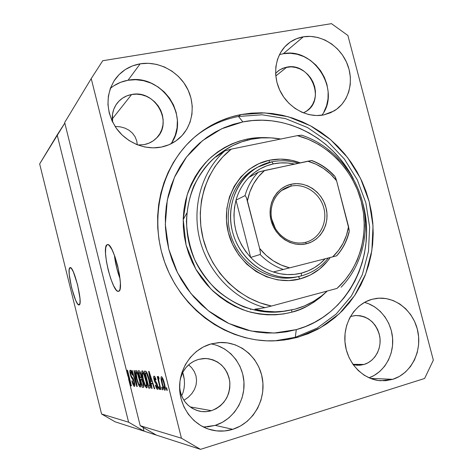 <?xml version="1.0" encoding="UTF-8"?>
<svg xmlns="http://www.w3.org/2000/svg" width="473" height="473" viewBox="0 0 473 473"><rect width="100%" height="100%" fill="white"/><g stroke="black" fill="none" stroke-linecap="round" stroke-linejoin="round"><path stroke-width="0.71" d="M69.921 267.688L71.393 268.422L73.374 271.922L77.59 284.823L79.99 298.617L79.984 303.081L79.103 304.937C75.325 306.711 66.078 269.161 69.921 267.688L70.116 267.612C73.918 265.773 83.325 304.642 79.145 304.919L77.619 303.92L75.65 300.284L71.583 287.696L69.224 274.31L69.164 269.776L69.921 267.688M114.377 255.118C115.317 263.23 117.209 271.112 120.041 278.774L116.748 268.144L114.377 255.118M107.016 244.766L108.021 244.659L109.216 245.463L112.012 249.661L114.98 256.774L117.629 265.696L119.527 274.984L120.379 283.132L120.053 288.843L119.468 290.499L118.54 291.303C112.592 293.757 101.11 247.326 107.016 244.766L107.436 244.606C113.455 242.223 125.049 290.582 118.628 291.279L117.576 291.155L116.352 290.156L113.591 285.733L110.747 278.727L108.234 270.184L106.407 261.321L105.526 253.398L105.727 247.58L107.016 244.766M183.53 375.195L182.708 372.464L184.31 379.541L183.53 375.195M184.494 383.981L184.31 379.541L184.494 383.981L184.068 388.351L184.494 383.981M183.051 392.507L184.068 388.351L183.051 392.507L181.644 395.936L183.051 392.507M170.919 143.845C191.198 117.103 161.748 73.019 128.029 80.25L140.185 63.814C158.52 60.763 178.475 71.334 187.261 88.362C196.112 105.361 192.73 126.663 179.042 138.477C173.952 142.84 168.033 145.714 161.281 147.091L153.092 147.866L144.773 146.997L136.638 144.513L129.011 140.493L122.2 135.089L116.488 128.508L112.095 121.017L109.216 112.911L107.95 104.521L108.358 96.179L110.404 88.215L114.011 80.948L119.025 74.663L125.227 69.602L132.375 65.942L140.185 63.814L148.356 63.293L156.563 64.375L164.509 67.012L171.894 71.098L178.451 76.466L183.938 82.911L188.159 90.201L190.962 98.059L192.245 106.2L191.949 114.324L190.093 122.135L186.723 129.336L181.969 135.656L175.991 140.853L169.009 144.72L161.281 147.091C144.992 150.343 126.421 142.663 116.21 128.124C105.94 111.711 105.367 95.741 114.496 80.209C120.745 71.234 129.312 65.771 140.185 63.814L128.029 80.25C121.354 81.421 115.453 84.147 110.327 88.427M203.514 427.06L215.18 425.375L232.757 429.324C225.272 431.618 217.751 431.719 210.195 429.632C192.387 424.642 179.243 406.201 179.598 386.482C179.858 366.752 193.439 348.725 211.124 343.895L219.182 342.529L227.3 342.854L235.17 344.835L242.501 348.394L249.029 353.384L254.509 359.61L258.749 366.853L261.593 374.829L262.935 383.26L262.728 391.827L260.966 400.223L257.714 408.128L253.079 415.241L247.225 421.301L240.367 426.061L232.757 429.324L224.681 430.956L216.457 430.873L208.392 429.076L200.818 425.605L194.042 420.603L188.331 414.259L183.926 406.821L180.999 398.585L179.669 389.888L179.988 381.078L181.939 372.505L185.434 364.506L190.317 357.405L196.401 351.463L203.425 346.904L211.124 343.895L220.536 342.47C241.005 341.808 259.594 358.457 262.562 379.713C265.72 400.927 252.629 423.175 232.757 429.324L215.18 425.375C232.781 419.965 245.067 401.311 243.979 382.391C242.992 363.459 228.885 346.869 211.047 343.912M392.761 379.322L380.724 380.747C363.004 379.683 347.087 363.004 345.071 343.079C342.907 323.165 354.933 303.903 371.879 299.326L378.997 298.173L386.199 298.593L393.223 300.556L399.797 303.985L405.686 308.739L410.676 314.634L414.585 321.451L417.263 328.948L418.623 336.835L418.605 344.829L417.21 352.627L414.478 359.953L410.505 366.522L405.432 372.074L399.443 376.402L392.761 379.322L385.637 380.712L378.341 380.505L371.169 378.696L364.393 375.343L358.292 370.578L353.112 364.577L349.062 357.576L346.301 349.86L344.953 341.737L345.059 333.53L346.608 325.572L349.541 318.175L353.721 311.624L358.989 306.173L365.121 302.022L371.879 299.326L376.804 298.357C395.41 296.074 413.922 311.258 417.89 331.656C422.07 352.007 410.848 373.747 392.761 379.322L370.329 378.37L392.761 379.322M321.894 115.217C341.199 90.721 314.019 47.016 283.333 53.715L303.347 36.811C320.659 33.902 339.803 45.757 347.087 63.524C354.502 81.244 348.92 102.103 334.08 110.936L323.733 114.909L316.502 115.548L309.117 114.649L301.863 112.237L295.034 108.406L288.902 103.285L283.711 97.077L279.673 90.036L276.959 82.432L275.664 74.574L275.848 66.782L277.497 59.362L280.536 52.604L284.835 46.774L290.221 42.091L296.47 38.733L303.347 36.811L310.566 36.391L317.862 37.479L324.957 40.022L331.591 43.912L337.509 48.997L342.511 55.087L346.402 61.951L349.05 69.336L350.351 76.969L350.257 84.572L348.761 91.863L345.923 98.567L341.831 104.432L336.64 109.228L330.532 112.769L323.733 114.909C307.663 118.167 289.003 108.347 280.548 91.827C272.01 75.355 275.085 54.838 287.454 44.237C292.048 40.306 297.346 37.828 303.347 36.811L283.333 53.715L279.437 54.637M240.964 114.567L238.493 116.464L240.964 114.567L251.293 113.142L261.717 112.793L272.141 113.514L282.458 115.288L292.58 118.079L302.424 121.857L311.902 126.587L320.936 132.204L329.445 138.666L337.361 145.909L344.616 153.855L351.161 162.446L356.932 171.598L361.886 181.236L365.984 191.281L369.188 201.634L371.471 212.223L372.813 222.949L373.203 233.721L372.623 244.452L371.08 255.042L368.585 265.4L365.144 275.44L360.787 285.065L355.542 294.182L349.446 302.714L342.553 310.566L334.908 317.667L326.577 323.94L317.637 329.314L308.154 333.725L296.536 337.592L284.45 340.004L273.843 340.879C228.897 342.434 182.761 310.714 165.396 264.165C147.878 217.675 161.819 163.563 196.715 135.308C209.917 124.641 224.669 117.73 240.964 114.567L264.703 112.893L288.27 116.76L310.578 125.853L330.609 139.653L347.513 157.462L360.556 178.439L369.188 201.634L373.026 226.023L371.861 250.524L365.694 274.027L354.726 295.442L339.366 313.705L320.251 327.872L298.226 337.131L287.933 339.466L277.385 340.714L266.671 340.838L255.905 339.827L245.197 337.681L234.661 334.405L224.397 330.024L214.529 324.579L205.152 318.116L196.384 310.696L188.307 302.395L181.023 293.29L174.614 283.487L169.139 273.087L164.675 262.196L161.263 250.938L158.94 239.433L157.728 227.809L157.633 216.191L158.656 204.703L160.785 193.469L163.977 182.602L168.199 172.219L173.396 162.422L179.509 153.305L186.457 144.957L194.167 137.46L202.55 130.867L211.52 125.25L220.98 120.639L230.824 117.068L240.964 114.567M295.282 337.302L298.226 337.131L295.282 337.302L317.158 328.12L336.155 314.06L351.421 295.927L362.336 274.677L368.473 251.346L369.638 227.022L365.842 202.816L357.275 179.793L344.32 158.975L327.535 141.309L307.633 127.621L285.479 118.605L262.066 114.785L238.493 116.464L242.856 121.916C286.147 113.077 332.809 138.193 353.491 179.036L345.905 166.484L339.78 158.455L332.98 151.023L325.566 144.259L317.602 138.228L309.147 132.99L300.284 128.585L291.072 125.073L281.606 122.483L271.963 120.852L262.231 120.207L252.493 120.556L242.856 121.916L238.493 116.464L262.066 114.785L285.479 118.605L307.633 127.621L327.535 141.309L344.32 158.975L357.275 179.793L365.842 202.816L369.638 227.022L368.473 251.346L362.336 274.677L351.421 295.927L336.155 314.06L317.158 328.12L295.282 337.302L274.766 340.85L295.282 337.302L296.299 329.634L295.282 337.302M286.827 67.142L275.789 75.97L286.827 67.142C310.128 61.845 326.494 99.744 306.001 111.486L303.412 112.887L306.953 110.836L310.14 107.933L312.659 104.379L314.421 100.311L315.355 95.889L315.438 91.271L314.663 86.636L313.061 82.154L310.69 77.998L307.639 74.326L304.027 71.269L299.983 68.946L295.655 67.45L291.214 66.841L284.711 67.633L279.496 69.998L275.593 73.303L278.869 70.424L282.653 68.349L286.827 67.142M364.109 364.447L357.582 365.31L353.189 364.683L359.776 365.262L364.109 364.447L352.929 364.322L364.109 364.447C374.988 361.206 381.971 348.37 379.695 336.132C376.118 322.645 368.006 315.787 355.353 315.562L351.575 316.248L355.909 315.521L360.296 315.745L364.582 316.91L368.597 318.968L372.192 321.829L375.237 325.394L377.614 329.527L379.24 334.068L380.05 338.845L380.008 343.688L379.127 348.412L377.424 352.834L374.971 356.79L371.855 360.124L368.183 362.714L364.109 364.447M350.369 316.626L351.575 316.248L350.369 316.626M211.466 410.676C207.44 411.871 203.378 412.024 199.287 411.132C187.527 407.696 180.964 399.543 179.592 386.683L180.402 392.182L182.146 397.095L184.783 401.536L188.195 405.331L192.251 408.335L196.786 410.428L201.628 411.54L206.589 411.616L211.466 410.676L190.081 406.892L211.466 410.676C224.196 405.544 230.304 395.871 229.783 381.646C227.105 367.746 219.064 360.024 205.649 358.481L198.512 359.379L203.384 358.528L208.297 358.7L213.075 359.87L217.527 361.999L221.488 364.996L224.817 368.751L227.389 373.12L229.103 377.945L229.902 383.035L229.754 388.209L228.66 393.27L226.656 398.024L223.812 402.292L220.247 405.917L216.078 408.749L211.466 410.676M180.343 378.796C183.128 368.851 189.182 362.377 198.512 359.379L193.871 361.212L189.643 363.974L185.99 367.551L183.057 371.813L180.343 378.796M112.609 122.075L112.527 114.141L113.751 109.364L115.903 104.982L118.9 101.181L122.625 98.1L126.924 95.848L131.63 94.517L112.278 118.918L131.63 94.517C155.351 89.19 173.975 123.069 155.96 138.589C152.69 141.675 148.794 143.674 144.277 144.59L137.862 144.998L144.277 144.59L148.954 143.165L153.193 140.848L156.829 137.714L159.738 133.9L161.807 129.543L162.96 124.819L163.155 119.9L162.393 114.974L160.702 110.221L158.142 105.822L154.807 101.943L150.828 98.727L146.346 96.297L141.528 94.748L136.561 94.145L131.63 94.517C125.534 95.664 120.627 98.668 116.908 103.522C113 108.961 111.563 115.146 112.609 122.081M115.176 126.445L120.254 126.835L115.176 126.445M124.961 128.13L120.254 126.835L124.961 128.13L129.123 130.294L124.961 128.13M132.558 133.238L129.123 130.294L132.558 133.238L135.136 136.857L132.558 133.238M136.744 141.001L135.136 136.857L136.744 141.001L137.294 144.779L136.744 141.001M191.677 367.728L188.656 364.807L191.677 367.728L194.344 371.642L191.677 367.728M195.999 375.946L194.344 371.642L195.999 375.946L196.573 380.481L195.999 375.946M196.047 385.057L196.573 380.481L196.047 385.057L194.438 389.498L196.047 385.057M191.819 393.613L194.438 389.498L191.819 393.613L188.295 397.255L191.819 393.613M184.015 400.276L188.295 397.255L184.015 400.276M128.609 422.2L57.18 134.923L39.661 163.912L101.565 413.993L128.609 422.2L101.565 413.993L115.075 421.804L144.04 431.14L128.609 422.2L57.18 134.923L64.813 123.081L39.661 163.912L101.565 413.993L115.075 421.804L144.04 431.14L128.609 422.2M128.485 378.666L140.203 425.712L181.437 438.217L91.224 78.589L64.671 122.531L127.645 375.302L130.288 382.633L127.196 370.211L127.544 370.229L131.435 385.844L131.051 385.797L128.485 378.666L131.051 385.797L131.435 385.844L127.544 370.229L127.196 370.211L130.288 382.633L127.645 375.302L64.671 122.531L91.224 78.589L102.747 60.727L331.484 23.65L347.903 35.481L433.339 360.178L424.624 378.465L200.517 449.35L144.04 431.14L200.517 449.35L181.437 438.217L140.203 425.712L156.445 435.142L140.203 425.712L128.485 378.666L128.822 378.571L128.485 378.666M134.338 381.918L134.657 386.311L133.829 386.021L132.665 383.615L131.872 380.948L132.186 380.777L133.764 384.49L134.249 384.277L134.119 382.515L133.356 380.109L131.748 378.122L130.808 376.059L129.909 372.251L130.081 370.217L131.346 371.482L132.517 374.971L132.204 375.154L131.441 372.854L130.619 372.038L130.483 373.422L131.074 375.745L133.226 378.707L134.338 381.918L132.848 378.069L131.216 376.106L130.708 374.492L130.737 372.02C131.187 372.121 131.677 373.167 132.204 375.154L132.517 374.971C131.713 371.955 130.962 370.353 130.264 370.17L130.134 370.188C129.679 370.525 129.75 371.938 130.335 374.427C131.009 376.898 131.683 378.365 132.357 378.843L133.983 381.93L133.942 384.567C133.392 384.354 132.807 383.089 132.186 380.777L131.872 380.948C132.747 384.283 133.581 386.104 134.373 386.411L134.557 386.388C135.024 386.027 134.953 384.537 134.338 381.918M134.35 370.59L137.223 386.571L136.833 386.524L131.784 370.454L132.162 370.471L136.543 384.673L133.965 370.566L134.35 370.59L133.965 370.566L136.543 384.673L132.162 370.471L131.784 370.454L136.833 386.524L137.223 386.571L134.35 370.59M140.168 387.151L138.914 385.56L137.495 381.8L135.526 372.594L135.615 370.85L136.378 370.661L138.53 375.284L140.587 384.153L140.629 386.589L140.168 387.151L140.647 384.791L139.565 378.95C138.4 374.196 137.211 371.37 136.005 370.465L135.863 370.489C135.254 371.654 135.532 374.456 136.685 378.885L138.441 384.472L138.902 384.336L138.441 384.472L140.168 387.151M146.553 387.961L145.235 386.317L143.993 383.171L141.74 372.978L141.847 371.181L142.178 370.797L142.663 370.992L144.904 375.751L147.02 384.88L147.05 387.387L146.553 387.961L147.079 385.536L145.974 379.529C144.773 374.634 143.538 371.719 142.267 370.791L142.113 370.814C141.462 372.02 141.734 374.9 142.923 379.452L144.744 385.199L145.229 385.057L144.744 385.199L146.553 387.961M151.147 383.355L152.07 388.445L151.62 388.386L148.64 371.34L149.06 371.358L154.724 388.776L154.263 388.717L152.602 383.508L151.147 383.355L152.602 383.508L154.263 388.717L154.724 388.776L149.06 371.358L148.64 371.34L151.62 388.386L152.07 388.445L151.147 383.355L152.803 382.882L151.147 383.355M166.62 387.748L167.276 390.361L166.786 390.296L166.135 387.689L166.62 387.748L166.135 387.689L166.786 390.296L167.276 390.361L166.62 387.748M164.427 383.455L165.325 389.764L164.722 390.231L163.729 388.871L161.358 380.984L160.974 377.886L161.323 376.668L162.174 377.265L163.008 378.903L164.427 383.455C163.51 379.659 162.523 377.389 161.464 376.65L161.311 376.674C160.773 377.637 160.968 379.854 161.896 383.337C162.807 387.151 163.8 389.468 164.882 390.284L165.053 390.26C165.585 389.267 165.373 386.997 164.427 383.455M162.186 387.233L162.824 389.799L162.357 389.74L161.713 387.18L162.186 387.233L161.713 387.18L162.357 389.74L162.824 389.799L162.186 387.233M159.271 382.846L160.95 389.563L160.489 389.504L157.249 376.573L157.704 376.609L158.224 378.672L158.1 376.461L158.804 377.141L159.094 378.985L158.656 378.755L158.573 379.393L159.271 382.846L158.686 380.203L158.674 378.737L159.094 378.985L158.804 377.141L158.142 376.425L158.224 378.672L157.704 376.609L157.249 376.573L160.489 389.504L160.95 389.563L159.271 382.846M158.987 386.861L159.62 389.397L159.165 389.338L158.532 386.808L158.987 386.861L158.532 386.808L159.165 389.338L159.62 389.397L158.987 386.861M157.497 385.341L157.811 389.155L156.995 389.048L156.031 387.192L155.369 385.123L155.759 384.945L156.9 387.476L157.308 387.233L157.207 385.98L156.652 384.295L154.458 381.031L153.678 377.531L153.956 376.153L155.073 377.093L156.072 379.854L155.676 380.044L154.517 377.957L154.624 380.067L156.522 382.521L157.497 385.341C156.865 383.018 156.208 381.67 155.528 381.303L154.435 379.458L154.47 377.968L155.676 380.044L156.072 379.854C155.386 377.454 154.742 376.212 154.133 376.124L153.979 376.141C153.542 376.407 153.565 377.584 154.056 379.671C154.736 381.965 155.428 383.301 156.131 383.686L157.125 385.607L157.16 387.505L155.759 384.945L155.369 385.123C156.096 387.712 156.794 389.125 157.462 389.344L157.651 389.32C158.1 388.96 158.047 387.635 157.497 385.341M149.19 379.707L150.426 387.304L149.971 388.15L148.599 388.008L144.377 371.116L145.832 371.246L146.6 372.068L149.19 379.707C148.345 376.07 147.351 373.345 146.21 371.518L144.377 371.116L148.599 388.008L150.059 388.12C150.656 386.932 150.367 384.123 149.19 379.707M143.224 382.61L143.804 386.837L143.384 387.34L142.095 387.186L137.998 370.779L139.369 370.891L140.156 371.902L141.362 375.574L141.681 378.495L143.224 382.61L141.681 378.495L141.238 375.059C140.493 372.298 139.801 370.897 139.163 370.838L137.998 370.779L142.095 387.186L143.532 387.298C143.993 386.855 143.893 385.288 143.224 382.61M433.339 360.178L347.903 35.481L331.484 23.65L102.747 60.727L91.224 78.589L181.437 438.217L200.517 449.35L424.624 378.465L433.339 360.178M250.903 309.241L250.353 309.454M167.229 390.172L166.786 390.296L167.229 390.172M162.328 383.213L161.896 383.337L162.328 383.213M162.369 383.378C161.713 380.978 161.535 379.364 161.843 378.542L161.92 378.53C162.677 379.216 163.362 380.883 163.977 383.538L164.415 383.414L163.977 383.538C164.634 385.95 164.811 387.57 164.503 388.392L164.421 388.404C163.658 387.694 162.972 386.015 162.369 383.378L163.611 387.298L164.515 388.386L164.356 385.164L162.724 379.612L162.032 378.566L161.665 379.003L162.369 383.378M164.539 388.374L165.343 388.138L164.539 388.374M162.783 389.616L162.357 389.74L162.783 389.616M160.909 389.385L160.489 389.504L160.909 389.385M159.011 378.447L158.224 378.672L159.011 378.447M159.04 378.637L158.703 378.731M159.578 389.22L159.165 389.338L159.578 389.22M155.771 385.004L155.369 385.123L155.771 385.004M157.533 385.489L157.125 385.607L157.533 385.489M157.213 384.295L156.729 384.437L157.213 384.295M156.93 383.455L156.131 383.686L156.93 383.455M154.464 379.559L154.056 379.671L154.464 379.559M155.369 377.726L154.606 377.945L155.369 377.726M152.034 388.268L151.62 388.386L152.034 388.268M154.665 388.605L154.263 388.717L154.665 388.605M152.974 383.402L152.602 383.508L152.974 383.402M150.786 381.362L149.297 373.144L149.61 373.055L149.297 373.144L150.42 376.703L150.763 376.603L150.42 376.703L151.951 381.475L152.312 381.368L150.786 381.362L151.951 381.475L149.297 373.144L150.786 381.362M150.402 387.488L148.599 388.008L150.402 387.488M148.522 386.08L145.282 373.114L146.908 372.653L145.282 373.114L147.002 372.866L145.98 373.156L147.221 373.363L146.63 373.528L148.758 379.648L149.149 379.535L148.758 379.648L149.639 383.798L150.065 383.68L149.639 383.798L149.498 386.128L148.522 386.08L149.598 386.057L149.775 384.939L148.652 379.21L146.92 374.001L146.281 373.232L145.282 373.114L148.522 386.08M143.289 379.346L142.923 379.452L143.289 379.346M143.331 379.517C142.391 375.988 142.154 373.741 142.633 372.765L143.644 372.493L142.757 372.742L144.431 375.627L144.827 375.515L144.431 375.627L145.548 379.441L145.926 379.334L145.548 379.441C146.453 382.864 146.665 385.046 146.198 385.98L146.062 386.003C145.11 385.247 144.2 383.089 143.331 379.517L145.04 384.685L146.192 385.986L146.476 384.786L146.08 381.758L143.987 374.48L142.923 372.801L142.379 373.303L143.331 379.517M146.246 385.95L147.091 385.708L146.246 385.95M143.822 386.695L142.095 387.186L143.822 386.695M140.091 377.625L138.867 372.718L140.422 372.499L139.505 372.759C139.907 372.529 140.38 373.38 140.913 375.302L141.273 375.201L140.913 375.302L141.137 377.56L141.669 377.407L140.091 377.625L141.137 377.56L140.913 375.302L140.15 373.162L138.867 372.718L140.091 377.625M142.012 385.312L140.57 379.547L142.172 379.37L141.297 379.618C141.758 379.523 142.267 380.511 142.828 382.58L143.189 382.48L142.828 382.58L143.136 385.247L143.721 385.075L142.012 385.312L143.136 385.247L142.828 382.58L141.805 379.908L140.57 379.547L142.012 385.312M137.034 378.79L136.685 378.885L137.034 378.79M137.069 378.95C136.153 375.515 135.922 373.327 136.372 372.387L137.318 372.133L136.484 372.363L138.081 375.16L138.453 375.059L138.081 375.16L139.163 378.867L139.517 378.767L139.163 378.867C140.038 382.202 140.256 384.324 139.813 385.229L139.689 385.247C138.784 384.519 137.915 382.421 137.069 378.95L138.713 383.97L139.813 385.229L140.073 384.064L139.677 381.12L137.655 374.048L136.638 372.422L136.129 372.907L137.069 378.95M139.86 385.199L140.658 384.969L139.86 385.199M137.2 386.423L136.833 386.524L137.2 386.423M136.868 384.579L136.543 384.673L136.868 384.579M136.413 382.06L136.07 382.16L136.413 382.06M132.204 380.854L131.872 380.948L132.204 380.854M134.314 381.835L133.983 381.93L134.314 381.835M133.179 378.613L132.357 378.843L133.179 378.613M130.666 374.338L130.335 374.427L130.666 374.338M131.494 371.808L130.672 372.02M130.613 382.545L130.288 382.633L130.613 382.545M131.399 385.696L131.051 385.797L131.399 385.696M143.106 427.397L144.04 431.14L143.106 427.397M323.828 112.142L326.565 105.763L328.014 98.827L328.126 91.602L326.908 84.354L324.401 77.353L320.7 70.849L315.94 65.091L310.294 60.296L303.968 56.636L297.198 54.265L290.233 53.278L283.333 53.715M369.023 377.821C383.845 372.541 393.755 355.897 392.631 338.798C391.567 321.699 379.695 306.262 364.464 302.383L368.402 303.654L374.681 306.894L380.298 311.394L385.046 316.981L388.765 323.437L391.301 330.538L392.572 338.018L392.531 345.592L391.165 352.988L388.528 359.923L384.703 366.143L379.831 371.406L374.096 375.497L369.023 377.821M207.511 426.9L215.18 425.375L222.411 422.306L228.932 417.825L234.507 412.113L238.924 405.402L242.04 397.947L243.731 390.024L243.95 381.936L242.696 373.972L240.012 366.439L235.997 359.598L230.8 353.715L224.61 349.009L217.657 345.651M172.083 142.042L175.294 135.207L177.073 127.811L177.369 120.112L176.169 112.408L173.52 104.982L169.523 98.1L164.32 92.022L158.106 86.973L151.1 83.147L143.561 80.694L135.775 79.712L128.029 80.25L120.621 82.308L113.833 85.808M256.029 168.11C232.787 180.266 221.742 212.129 232.16 239.267C242.342 266.5 271.75 283.091 297.233 276.829M269.362 160.252L269.161 162.47L269.362 160.252L280.383 159.111L291.474 160.27L300.201 162.842C290.044 159.005 279.762 158.142 269.362 160.252C239.752 166.135 219.85 200.162 228.382 232.722C236.47 265.388 270.733 286.969 299.988 278.934L288.944 280.59L277.645 279.886L266.53 276.817L256.053 271.484L246.64 264.082L238.682 254.9L232.509 244.305L228.382 232.722L226.461 220.631L226.833 208.528L229.458 196.904L234.212 186.22L240.899 176.896L249.224 169.293L258.837 163.682L269.362 160.252M298.309 276.593L299.988 278.934L298.309 276.593M183.187 219.59L186.788 213.157M295.637 277.178C270.426 282.487 241.993 265.791 232.089 239.072C221.973 212.436 232.432 181.23 254.929 168.719M247.273 139.074L247.627 140.085L247.273 139.074L239.403 141.096L231.776 143.946L224.462 147.6L217.545 152.028L211.094 157.202L205.17 163.067L199.843 169.576L195.172 176.671L191.204 184.275L187.994 192.322L185.576 200.729L183.979 209.409L183.228 218.272L183.329 227.235L184.281 236.187L186.09 245.049L188.727 253.723L192.162 262.113L196.372 270.136L201.297 277.698L206.89 284.734L213.092 291.161L219.839 296.914L227.046 301.945L234.649 306.202L242.554 309.638L250.69 312.233L258.968 313.966L267.298 314.823L275.605 314.805L283.8 313.912L291.806 312.174C280.046 315.225 264.998 315.958 247.219 311.24C234.933 306.882 222.854 299.504 210.982 289.104L195.875 269.279L186.09 245.049L183.193 219.253L187.107 195.065C192.635 180.668 199.772 168.849 208.51 159.608C221.908 147.623 235.477 141.616 247.273 139.074C253.487 137.726 260.576 137.288 268.546 137.755L255.302 137.891L247.273 139.074M283.634 311.346C274.056 312.411 264.466 311.695 254.858 309.188L264.992 311.181L275.18 311.831L285.26 311.145L295.087 309.159L304.506 305.901L313.386 301.449L321.605 295.879L327.239 291.043C318.027 299.705 307.308 305.741 295.087 309.159L280.761 311.731C244.825 316.005 206.305 291.528 192.375 254.078C178.244 216.699 191.193 173.023 221.092 152.708C210.497 159.939 201.38 171.066 193.735 186.084C189.507 196.857 187.066 208.664 186.415 221.5C187.054 234.614 189.827 247.373 194.728 259.783C200.759 271.508 208.108 281.636 216.764 290.168C225.798 297.576 234.963 303.205 244.257 307.06C258.033 311.465 270.201 313.02 280.761 311.731L283.682 311.34M291.723 309.992L291.806 312.174L299.551 309.608L306.953 306.25L313.954 302.135L320.481 297.31L327.269 291.031C315.018 302.631 303.199 309.679 291.806 312.174L291.723 309.992M362.785 203.165C377.69 255.94 348.075 315.911 296.299 329.634L286.691 331.792L276.847 332.927L266.861 333.01L256.827 332.046L246.853 330.018L237.038 326.944L227.489 322.846L218.301 317.755L209.586 311.719L201.427 304.801L193.918 297.062L187.142 288.583L181.183 279.454L176.092 269.77L171.936 259.636L168.76 249.159L166.591 238.457L165.455 227.637L165.355 216.823L166.301 206.122L168.264 195.656L171.22 185.534L175.134 175.85L179.953 166.715L185.629 158.207L192.085 150.408L199.257 143.396L207.062 137.229L215.41 131.961L224.22 127.633L233.396 124.275L242.856 121.916L221.66 128.774L202.527 140.647L186.504 157.042L174.519 177.204L167.294 200.109L165.319 224.539L168.76 249.159L177.452 272.59L190.921 293.514L208.38 310.785L228.831 323.491L251.116 331.017L274.003 333.057L296.299 329.634L305.576 326.494L314.433 322.397L322.793 317.407L330.586 311.571L337.746 304.961L344.208 297.641L349.919 289.683L354.839 281.169L358.93 272.182L362.164 262.805L364.512 253.12L365.966 243.211L366.516 233.177L366.167 223.096L364.914 213.063L362.785 203.165M301.597 135.166C330.662 144.673 354.218 170.582 362.3 201.226C370.276 231.894 362.271 265.584 341.098 287.206C362.271 265.584 370.276 231.894 362.3 201.226C354.218 170.582 330.662 144.673 301.597 135.166L297.346 135.639L231.262 149.137L222.558 157.113L215.061 166.443L208.954 176.943L204.377 188.402L201.451 200.57L200.25 213.193L200.818 225.993L203.136 238.682L207.168 250.986L212.826 262.627L219.975 273.347L228.459 282.907L238.079 291.108L248.615 297.777L259.837 302.785L271.496 306.031L337.007 288.412L345.048 280.081L351.817 270.603L357.204 260.174L361.112 249.005L363.489 237.316L364.299 225.325L363.536 213.258L361.218 201.344L357.393 189.797L352.137 178.829L345.538 168.648L337.722 159.442L328.83 151.395L319.009 144.655L308.455 139.364L297.346 135.639C327.706 143.538 352.917 169.795 361.218 201.344C369.448 232.899 360.136 267.659 337.007 288.412L271.496 306.031C239.799 299.781 211.697 272.466 203.136 238.682C194.551 204.898 206.376 168.548 231.262 149.137L224.858 150.852L215.948 156.977L223.481 151.058C232.036 145.217 241.319 141.273 251.334 139.239C261.078 137.306 270.869 137.241 280.714 139.038L271.124 137.868L261.179 137.909L251.334 139.239L241.75 141.841L232.556 145.696L223.912 150.763L215.948 156.977L224.858 150.852C201.817 171.368 191.476 206.76 199.801 239.622C208.15 272.478 234.442 299.586 265.022 307.663C234.442 299.586 208.15 272.478 199.801 239.622C191.476 206.76 201.817 171.368 224.858 150.852L231.262 149.137L297.346 135.639L301.597 135.166M254.858 309.188L265.022 307.663L271.496 306.031L265.022 307.663L254.858 309.188M330.278 257.466L327.523 261.143L319.642 268.995L310.347 275.008L299.988 278.934C312.6 275.457 322.692 268.297 330.278 257.466M195.828 136.041C208.64 126.025 222.86 119.498 238.493 116.464C222.86 119.498 208.634 126.025 195.822 136.041M290.936 186.143C277.012 189.111 267.984 205.17 272.005 220.371C275.812 235.619 291.658 245.901 305.475 242.336L306.545 243.749C291.924 247.539 275.126 236.648 271.088 220.489C266.831 204.383 276.403 187.373 291.149 184.245L290.936 186.143L281.358 190.637L290.936 186.143C304.636 182.998 319.754 193.025 323.721 207.653C327.872 222.233 319.961 238.232 306.421 242.081L305.475 242.336C292.562 245.635 277.698 236.973 272.838 223.102C267.842 209.279 273.92 193.286 286.041 187.799L290.936 186.143L291.149 184.245L296.648 183.625L302.212 184.163L307.621 185.836L312.683 188.573L317.2 192.269L321.013 196.786L323.975 201.947L325.986 207.57L326.961 213.429L326.873 219.324L325.708 225.024L323.52 230.316L320.381 235.004L316.402 238.9L311.731 241.857L306.545 243.749L301.041 244.506L295.43 244.08L289.925 242.489L284.752 239.787L280.111 236.074L276.185 231.498L273.14 226.23L271.088 220.489L270.118 214.494L270.26 208.487L271.514 202.71L273.82 197.377L277.083 192.706L281.169 188.869L285.923 186.019L291.149 184.245C305.836 180.881 322.001 191.831 325.986 207.57C330.184 223.25 321.232 240.201 306.545 243.749L305.475 242.336C319.346 238.995 327.819 222.99 323.857 208.161C320.097 193.291 304.807 182.956 290.936 186.143M273.37 163.895C280.377 162.428 287.43 162.487 294.525 164.066L287.365 162.984L280.318 162.937L273.37 163.895L266.636 165.857L260.251 168.79L254.326 172.651L248.981 177.375C255.881 170.434 264.011 165.94 273.37 163.895L271.739 161.849L273.37 163.895M301.189 275.93C312.18 272.945 321.238 266.949 328.368 257.956C321.238 266.949 312.18 272.945 301.189 275.93L298.522 276.545C273.14 281.884 244.506 265.057 234.525 238.132C224.332 211.283 234.85 179.846 257.495 167.247L271.739 161.849C280.625 160.022 289.476 160.489 298.303 163.25C289.476 160.489 280.625 160.022 271.739 161.849C243.299 167.525 224.237 200.227 232.438 231.492C240.207 262.852 273.081 283.617 301.189 275.93L301.561 273.087L301.189 275.93M325.164 258.778C318.66 265.844 310.796 270.615 301.561 273.087L308.213 270.828L314.45 267.629L320.162 263.55L325.164 258.778M349.245 231.539L348.566 226.638L336.587 180.739L330.544 174.099L323.609 168.53L315.964 164.19L307.811 161.204L311.672 160.524L264.578 170.511L258.495 176.671L253.51 183.92L249.785 192.056L247.432 200.848L259.854 249.306L260.452 253.504L260.138 254.492C266.855 261.48 274.588 266.47 283.351 269.462L273.282 271.963L283.351 269.462C274.588 266.47 266.855 261.48 260.138 254.492L250.66 257.43C257.2 264.218 264.738 269.06 273.282 271.963L280.341 273.79L287.495 274.588L294.614 274.352L301.561 273.087C292.231 275.452 282.807 275.079 273.282 271.963C264.738 269.06 257.2 264.218 250.66 257.43L236.003 200.18L234.472 207.588L233.928 215.209L234.377 222.913L235.82 230.54L238.221 237.943L241.543 244.979L245.718 251.518L250.66 257.43C235.844 240.639 230.954 221.553 236.003 200.18C238.516 191.305 242.844 183.701 248.981 177.375C242.844 183.701 238.516 191.305 236.003 200.18L245.038 195.609L246.409 197.578L259.647 248.443L260.452 253.232M349.234 231.64C347.022 240.875 342.842 248.94 336.693 255.822L332.661 256.857L338.432 250.554L343.073 243.276L346.478 235.235L348.566 226.638C346.526 238.741 341.228 248.81 332.661 256.857L289.665 267.854C277.834 264.927 267.83 258.459 259.647 248.443L266.009 255.231L273.282 260.824L281.246 265.069L289.665 267.854L283.351 269.462L335.28 256.189M349.204 229.984L336.587 180.739L334.961 176.459M335.534 177.576L336.587 180.739C328.865 170.99 319.269 164.48 307.811 161.204L259.884 171.652M259.033 171.912L258.571 172.071M258.311 172.19L248.981 177.375L258.311 172.19C252.026 178.676 247.604 186.486 245.038 195.609C247.604 186.486 252.026 178.676 258.311 172.19L264.578 170.511C255.556 178.291 249.845 188.402 247.432 200.848L246.409 197.578L245.038 195.609L236.003 200.18L250.66 257.43L260.138 254.492M311.825 160.66C320.268 163.871 327.659 168.896 334.003 175.737M348.82 232.533C346.567 241.437 342.487 249.212 336.569 255.852M335.109 176.707L334.429 175.832M271.65 218.857L275.398 228.571L271.65 218.857M204.259 358.487L205.649 358.481M354.697 315.627L355.353 315.562M161.878 378.53L162.736 378.288M164.503 388.392L165.343 388.15M157.16 387.505L157.887 387.292M154.529 377.951L155.363 377.714M149.498 386.128L150.379 385.879M142.692 372.754L143.638 372.488M146.198 385.98L147.091 385.726M141.043 377.655L141.675 377.472M143.012 385.377L143.739 385.17M136.425 372.369L137.318 372.121M139.813 385.229L140.664 384.987M134.072 384.549L134.799 384.342M375.769 298.498L376.804 298.357M218.396 342.588L220.536 342.47M221.092 152.708L223.362 151.141M254.551 168.932L257.495 167.247M311.837 160.524C320.676 163.835 328.345 169.098 334.86 176.305"/></g></svg>
